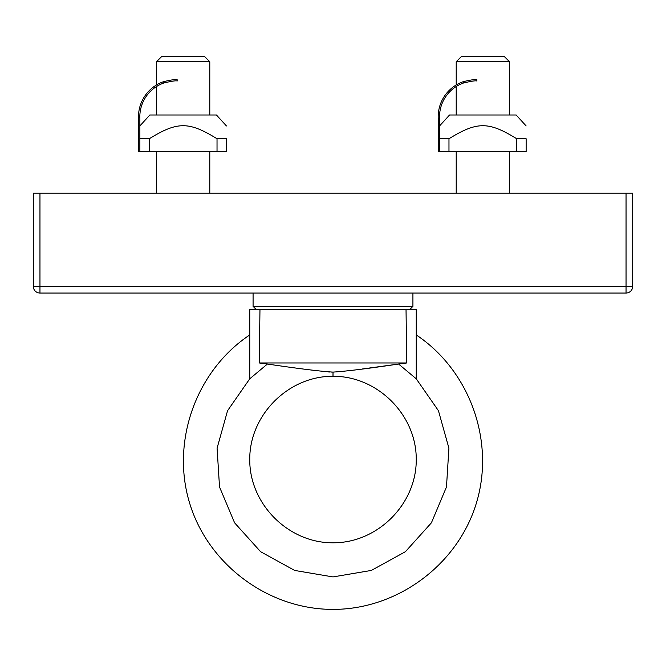<?xml version="1.0" encoding="UTF-8"?>
<svg xmlns="http://www.w3.org/2000/svg" width="666" height="666" viewBox="0 0 666 666"><rect width="100%" height="100%" fill="white"/><g stroke="black" fill="none" stroke-linecap="round" stroke-linejoin="round"><path stroke-width="1" d="M406.035 309.69L406.743 362.97L398.593 364.036C367.299 368.681 345.438 371.362 333.017 372.094C321.453 371.486 299.592 368.798 267.407 364.036L259.257 362.97L259.965 309.69L416.25 309.69L416.25 378.804L416.25 334.94C469.896 370.654 495.204 441.4 476.398 503.038C457.792 564.735 397.444 609.498 333 609.39C268.556 609.498 208.208 564.735 189.602 503.038C170.796 441.4 196.104 370.654 249.75 334.94C196.104 370.654 170.796 441.4 189.602 503.038C208.208 564.735 268.556 609.498 333 609.39C397.444 609.498 457.792 564.735 476.398 503.038C495.204 441.4 469.896 370.654 416.25 334.94M259.257 362.97L406.743 362.97M362.512 368.964L398.593 364.036L416.25 378.804L438.444 410.722L448.909 448.168L446.478 486.971L431.41 522.81L405.403 551.706L371.337 570.437L333 576.923L294.663 570.437L260.597 551.706L234.59 522.81L219.522 486.971L217.091 448.168L227.556 410.722L249.75 378.804L249.75 309.69L259.965 309.69M328.613 371.969L329.853 372.028M331.11 372.069L332.342 372.094M333.017 372.094L333.017 376.29C377.555 375.965 416.583 415.01 416.25 459.548C416.575 504.087 377.539 543.123 333 542.79C288.461 543.123 249.425 504.087 249.75 459.548C249.417 415.01 288.445 375.965 332.983 376.29L333.017 372.094M333 542.79C377.539 543.123 416.575 504.087 416.25 459.548C416.583 415.01 377.555 375.965 333.017 376.29M33.3 286.38A6.66 6.66 0 0 0 39.96 293.04L626.04 293.04A6.66 6.66 0 0 0 632.7 286.38L632.7 193.14L33.3 193.14L33.3 286.38L39.96 286.38L39.96 193.14M409.59 309.69L412.92 306.36L253.08 306.36L256.41 309.69M163.836 82.992C171.803 81.11 176.249 80.461 177.156 81.027L177.156 79.695C176.257 79.146 171.811 79.778 163.836 81.585L163.836 82.992A35.789 35.789 0 0 0 139.86 118.323L139.86 151.623L138.528 151.623L138.528 118.323A37.121 37.121 0 0 1 163.836 81.585M139.86 125.949L149.85 114.993L216.45 114.993L226.44 125.949M139.86 151.623L226.44 151.623L226.44 138.753C226.44 121.379 226.44 121.379 226.44 138.753C226.44 121.379 226.44 121.379 226.44 138.753L217.024 138.753C188.853 121.379 177.447 121.379 149.276 138.753L139.86 138.753M217.024 151.623L217.024 138.753M149.276 151.623L149.276 138.753M463.536 82.992C471.503 81.11 475.949 80.461 476.856 81.027L476.856 79.695C475.957 79.146 471.511 79.778 463.536 81.585L463.536 82.992A35.789 35.789 0 0 0 439.56 118.323L439.56 151.623L438.228 151.623L438.228 118.323A37.121 37.121 0 0 1 463.536 81.585M439.56 125.949L449.55 114.993L516.15 114.993L526.14 125.949M439.56 151.623L526.14 151.623L526.14 138.753C526.14 121.379 526.14 121.379 526.14 138.753C526.14 121.379 526.14 121.379 526.14 138.753L516.724 138.753C488.553 121.379 477.147 121.379 448.976 138.753L439.56 138.753M516.724 151.623L516.724 138.753M448.976 151.623L448.976 138.753M156.51 84.965L156.51 61.713L209.79 61.713L209.79 114.993M209.79 61.713L204.687 56.61L161.613 56.61L156.51 61.713M456.21 84.965L456.21 61.713L509.49 61.713L509.49 114.993M509.49 61.713L504.387 56.61L461.313 56.61L456.21 61.713M267.407 364.036L249.75 378.804M39.96 293.04L39.96 286.38L626.04 286.38L626.04 293.04M632.7 286.38L626.04 286.38L626.04 193.14M509.49 193.14L509.49 151.623L509.49 193.14M456.21 193.14L456.21 151.623L456.21 193.14M209.79 193.14L209.79 151.623L209.79 193.14M156.51 193.14L156.51 151.623L156.51 193.14M253.08 293.04L253.08 306.36M412.92 293.04L412.92 306.36M156.51 114.993L156.51 86.53M456.21 114.993L456.21 86.53"/></g></svg>
